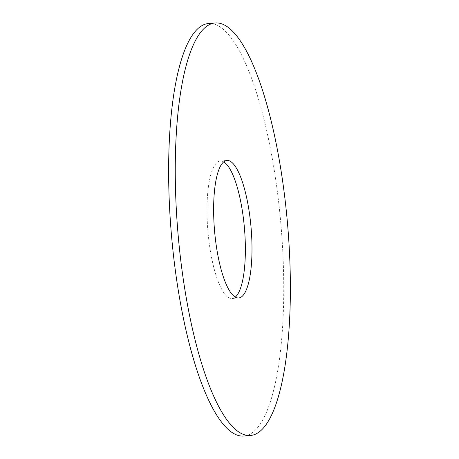 <?xml version="1.0" encoding="UTF-8"?>
<svg xmlns="http://www.w3.org/2000/svg" width="459" height="459" viewBox="0 0 459 459"><rect width="100%" height="100%" fill="white"/><g stroke="black" fill="none" stroke-linecap="round" stroke-linejoin="round"><path stroke-width="0.34" stroke-dasharray="2.29 1.72" d="M243.815 436.05A207.02 54.977 85.1 0 0 275.945 181.265A207.02 54.977 85.1 0 0 208.547 23.518M223.717 161.889A69.005 18.326 85.1 0 0 220.303 161.029A69.005 18.326 85.1 0 0 207.921 231.342A69.005 18.326 85.1 0 0 232.059 298.539A69.005 18.326 85.1 0 0 235.278 297.111M232.059 298.539L238.691 297.971M220.303 161.029L226.935 160.461"/><path stroke-width="0.69" d="M282.572 180.703A207.02 54.977 85.1 0 0 215.179 22.95A207.02 54.977 85.1 0 0 178.035 233.901A207.02 54.977 85.1 0 0 250.442 435.482A207.02 54.977 85.1 0 0 282.572 180.703M249.398 213.045A69.005 18.326 85.1 0 0 226.935 160.461A69.005 18.326 85.1 0 0 214.554 230.779A69.005 18.326 85.1 0 0 238.691 297.971A69.005 18.326 85.1 0 0 249.398 213.045M215.179 22.95L208.547 23.518A207.02 54.977 85.1 0 0 171.408 234.469A207.02 54.977 85.1 0 0 243.815 436.05L250.442 435.482M235.278 297.111A69.005 18.326 85.1 0 0 242.771 213.613A69.005 18.326 85.1 0 0 223.717 161.889"/></g></svg>
